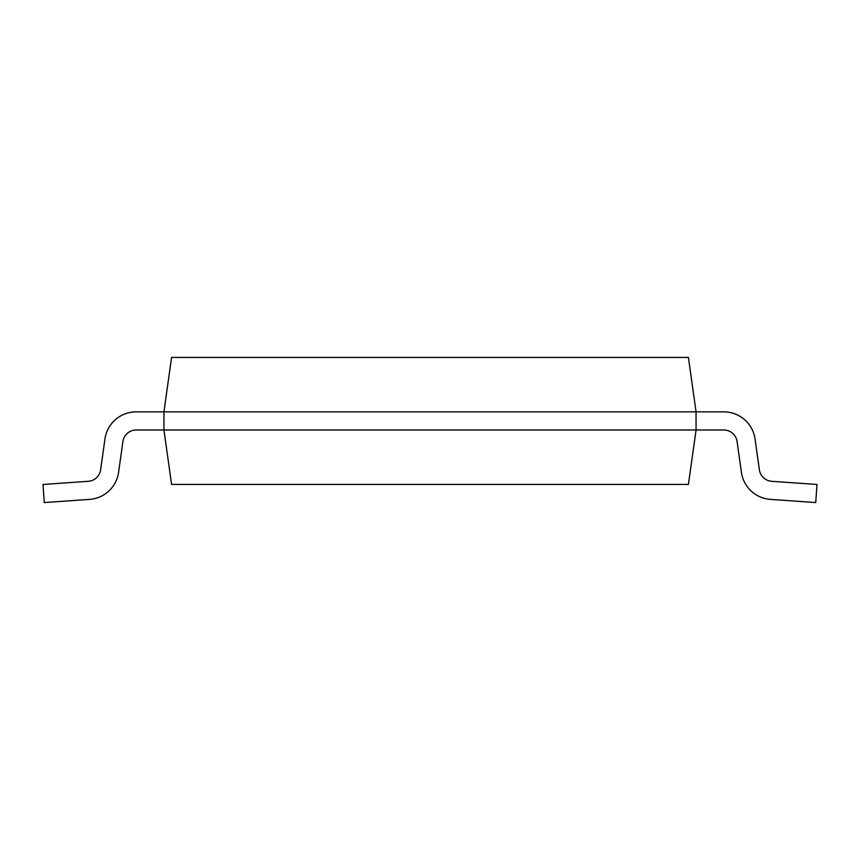 <?xml version="1.0" encoding="UTF-8"?>
<svg xmlns="http://www.w3.org/2000/svg" width="860" height="860" viewBox="0 0 860 860"><rect width="100%" height="100%" fill="white"/><g stroke="black" fill="none" stroke-linecap="round" stroke-linejoin="round"><path stroke-width="1.29" d="M163.938 411.854L696.062 411.854L688.419 357.438L171.581 357.438L163.938 411.854L136.181 411.854A31.53 31.53 0 0 0 104.952 439.008L100.62 469.807A13.395 13.395 0 0 1 88.29 481.299L43 484.47L44.268 502.562L89.558 499.391A31.53 31.53 0 0 0 118.583 472.323L122.915 441.524A13.395 13.395 0 0 1 136.181 430L723.819 430A13.395 13.395 0 0 1 737.084 441.524L741.417 472.323A31.53 31.53 0 0 0 770.442 499.391L815.731 502.562L817 484.47L771.71 481.299A13.395 13.395 0 0 1 759.38 469.807L755.048 439.008A31.53 31.53 0 0 0 723.819 411.854L696.062 411.854L696.062 430L688.419 484.416L171.581 484.416L163.938 430L163.938 411.854L136.181 411.854M100.62 469.807A13.395 13.395 0 0 1 88.29 481.299A13.395 13.395 0 0 0 100.62 469.807A13.395 13.395 0 0 1 88.29 481.299A13.395 13.395 0 0 0 100.62 469.807A13.395 13.395 0 0 1 88.29 481.299A13.395 13.395 0 0 0 100.62 469.807A13.395 13.395 0 0 1 88.29 481.299A13.395 13.395 0 0 0 100.62 469.807A13.395 13.395 0 0 1 88.29 481.299M44.268 502.562L89.558 499.391M122.915 441.524A13.395 13.395 0 0 1 136.181 430A13.395 13.395 0 0 0 122.915 441.524A13.395 13.395 0 0 1 136.181 430A13.395 13.395 0 0 0 122.915 441.524A13.395 13.395 0 0 1 136.181 430A13.395 13.395 0 0 0 122.915 441.524A13.395 13.395 0 0 1 136.181 430A13.395 13.395 0 0 0 122.915 441.524A13.395 13.395 0 0 1 136.181 430M723.819 430A13.395 13.395 0 0 1 737.084 441.524A13.395 13.395 0 0 0 723.819 430A13.395 13.395 0 0 1 737.084 441.524A13.395 13.395 0 0 0 723.819 430A13.395 13.395 0 0 1 737.084 441.524A13.395 13.395 0 0 0 723.819 430A13.395 13.395 0 0 1 737.084 441.524A13.395 13.395 0 0 0 723.819 430A13.395 13.395 0 0 1 737.084 441.524L741.417 472.323M771.71 481.299A13.395 13.395 0 0 1 759.38 469.807A13.395 13.395 0 0 0 771.71 481.299A13.395 13.395 0 0 1 759.38 469.807A13.395 13.395 0 0 0 771.71 481.299A13.395 13.395 0 0 1 759.38 469.807A13.395 13.395 0 0 0 771.71 481.299A13.395 13.395 0 0 1 759.38 469.807A13.395 13.395 0 0 0 771.71 481.299A13.395 13.395 0 0 1 759.38 469.807L755.048 439.008"/></g></svg>
